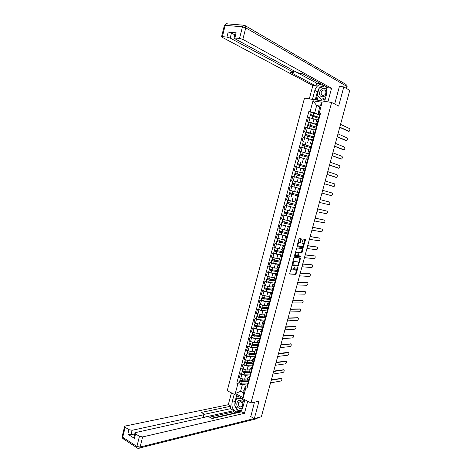 <?xml version="1.0" encoding="UTF-8"?>
<svg xmlns="http://www.w3.org/2000/svg" width="472" height="472" viewBox="0 0 472 472"><rect width="100%" height="100%" fill="white"/><g stroke="black" fill="none" stroke-linecap="round" stroke-linejoin="round"><path stroke-width="0.71" d="M291.773 266.597L289.708 273.388L289.879 274.014L295.879 274.403L298.003 267.547L297.844 267.117L295.985 270.12L295.283 270.102L294.805 266.857L292.929 269.884L292.215 269.866C291.602 269.701 291.419 269.034 291.672 267.86L291.773 266.597M301.266 239.381L301.101 238.726L299.443 238.472L298.953 239.033L297.024 246.195L297.189 246.844L303.136 247.611L305.443 240.012L305.284 239.363L303.236 239.074L302.021 242.655L302.18 243.304L303.154 243.446C303.968 244.425 303.756 245.487 302.511 246.632L298.434 246.13C297.596 245.151 297.808 244.083 299.071 242.915L300.039 242.98L300.44 242.431L301.266 239.381L300.741 239.215L300.717 238.667M331.639 102.465L338.636 106.07L343.799 86.931L349.764 90.353L261.358 416.782L254.349 418.522L259.016 401.218L250.962 402.935L331.639 102.465L304.493 98.111L227.233 390.71L250.962 402.935M294.375 257.305L293.879 257.871L291.967 264.993L292.138 265.624L298.121 266.131L300.428 258.562L300.269 257.936L294.375 257.305M294.493 255.606L296.823 247.912L302.77 248.661L302.121 252.313L301.714 252.862L299.195 252.597L298.245 255.157L298.404 255.794L300.87 256.072L300.699 256.898L294.658 256.249L294.493 255.606M343.799 86.931L339.445 86.311M250.597 416.534L254.349 418.522M247.057 380.963L248.626 382.326M248.915 374.898L245.652 375.399L241.782 374.585L240.755 378.444L244.626 379.252L247.641 378.768M240.755 378.444L239.316 377.736L240.337 373.883L241.629 373.688M249.664 378.438L248.054 377.228L249.617 376.685M241.782 374.585L240.337 373.883M249.499 371.8L251.086 373.122M244.048 364.591L242.761 364.756L241.735 368.62L247.057 370.137L250.06 369.706M252.131 369.216L250.502 368.042L252.06 367.546M251.346 365.829L248.089 366.266L242.761 364.756M251.954 362.608L253.552 363.888M246.472 355.457L245.186 355.605L244.16 359.481L249.493 360.991L252.485 360.62M254.597 359.977L252.962 358.832L254.508 358.378M253.783 356.738L250.526 357.109L245.186 355.605M254.414 353.386L256.025 354.625M248.903 346.3L247.629 346.418L246.596 350.307L251.936 351.817L254.915 351.504M257.075 350.702L255.429 349.599L256.963 349.186M256.225 347.616L252.974 347.929L247.629 346.418M256.88 344.141L258.508 345.339M251.346 337.12L250.071 337.214L249.033 341.114L254.39 342.619L257.228 342.371M259.565 341.398L257.901 340.33L259.429 339.964M258.685 338.465L255.429 338.713L250.071 337.214M259.358 334.866L260.998 336.023M253.794 327.91L252.526 327.975L251.487 331.887L256.845 333.385L259.659 333.202M262.054 332.07L260.379 331.037L261.901 330.713M261.146 329.285L257.889 329.474L252.526 327.975M261.842 325.562L263.494 326.677M256.249 318.671L254.98 318.712L253.942 322.636L259.311 324.134L262.261 323.998M264.556 322.712L262.869 321.715L264.379 321.438M263.618 320.087L260.355 320.211L254.98 318.712M264.332 316.228L266.002 317.302M258.709 309.402L257.447 309.42L256.402 313.355L261.789 314.848L264.721 314.771M267.063 313.325L265.364 312.364L266.863 312.128M266.102 310.853L262.833 310.912L257.447 309.42M266.827 306.871L268.515 307.897M261.181 300.109L259.924 300.098L258.874 304.045L264.267 305.537L266.993 305.52M269.577 303.909L267.866 302.983L269.353 302.794M268.597 301.596L265.317 301.59L259.924 300.098M269.335 297.484L271.034 298.469M263.659 290.787L262.408 290.752L261.352 294.711L266.757 296.198L269.665 296.239M272.102 294.469L270.379 293.578L271.854 293.437M271.099 292.315L267.813 292.239L262.408 290.752M271.848 288.067L273.559 289.006M266.143 281.436L264.892 281.377L263.842 285.348L269.252 286.828L272.149 286.929M274.633 284.994L272.899 284.144L274.368 284.044M273.618 283.005L270.308 282.858L264.892 281.377M274.368 278.622L276.096 279.518M268.633 272.055L267.394 271.972L266.332 275.955L271.754 277.43L274.645 277.595M277.17 275.495L275.424 274.674L276.881 274.627M276.149 273.666L272.816 273.447L267.394 271.972M276.899 269.146L278.639 269.996M271.135 262.644L269.895 262.538L268.833 266.532L274.267 268.007L277.141 268.232M279.719 265.96L277.955 265.181L279.406 265.181M278.698 264.302L275.329 264.013L269.895 262.538M279.436 259.641L281.194 260.45M273.642 253.21L272.409 253.075L271.347 257.081L276.787 258.556L279.648 258.839M282.274 256.402L280.498 255.659L281.937 255.7M281.271 254.915L277.855 254.544L272.409 253.075M281.979 250.107L283.749 250.874M285.707 243.558L285.188 243.469L284.604 245.647L274.928 243.582L273.86 247.599L282.162 249.417M284.834 246.815L283.047 246.107L284.474 246.195M283.873 245.511L274.928 243.582M284.533 240.549L286.321 241.269M287.141 236.207L277.453 234.065L276.385 238.094L284.126 239.888M287.407 237.192L285.601 236.525L287.023 236.661M286.522 236.077L277.453 234.065M287.088 230.955L288.893 231.628M290.758 224.642L290.245 224.536L289.655 226.731L279.99 224.513L278.917 228.56L287.212 230.489M289.985 227.545L288.168 226.914L289.578 227.097M289.236 226.637L279.99 224.513M289.66 221.333L291.478 221.964M293.301 215.143L292.782 215.031L292.197 217.226L282.533 214.937L281.459 218.99L289.755 220.984M292.569 217.863L290.74 217.273L292.138 217.509M292.103 217.208L282.533 214.937M295.165 208.158L293.324 207.603L292.227 211.698L294.068 212.27M286.38 205.615L285.082 205.326L284.002 209.397L292.298 211.45M293.324 207.603L294.711 207.887M295.844 205.615L286.882 203.367L286.292 205.585L294.758 207.704L285.082 205.326M297.767 198.417L295.914 197.904L294.817 202.01L296.664 202.541L296.174 202.405L295.572 204.647L296.062 204.795M289.696 196.199L287.643 195.691L286.557 199.774L294.852 201.88M295.914 197.904L297.779 198.376M288.852 195.963L287.643 195.691M293.92 186.989L298.505 188.198L290.209 186.021L289.124 190.116L299.272 192.788M300.988 186.369L300.487 186.251L299.885 188.499L300.381 188.641L292.947 186.729M301.366 182.953L301.885 183M293.26 180.876L301.342 183.053M302.994 178.847L301.112 178.416L300.009 182.546M301.071 178.581L292.782 176.327L291.696 180.434M303.968 173.224L302.623 172.77L304.511 173.183M295.507 171.1L303.915 173.43L295.454 171.094L294.835 174.439M305.626 169.017L303.72 168.64M303.649 168.917L295.366 166.598L294.274 170.716M306.576 163.465L305.236 162.958L307.142 163.336M308.257 159.158L306.34 158.828M306.234 159.223L297.956 156.846L296.858 160.976M309.189 153.677L307.862 153.123L309.785 153.453M308.971 156.48L308.464 156.315L309.066 154.078L299.454 151.199L308.582 153.925M310.901 149.264L308.971 148.981M308.83 149.5L300.552 147.058L299.454 151.199M311.815 143.854L310.499 143.252L312.429 143.547M311.679 144.361L311.024 144.143M313.555 139.346L311.603 139.11M311.437 139.742L303.16 137.24L302.056 141.399M314.446 134.007L313.142 133.352L315.089 133.605M314.281 134.608L305.832 132.03L310.24 132.986L313.52 134.343M316.211 129.393L314.246 129.204M314.045 129.959L305.773 127.393L304.67 131.564M317.084 124.124L315.792 123.422L317.75 123.635M308.446 122.207L307.29 121.699L308.906 121.994L312.865 123.115L316.063 124.519M318.883 119.404L316.901 119.269M316.665 120.142L313.98 118.932L308.399 117.516L307.29 121.699M246.49 383.942L242.348 384.651L240.561 391.359L243.505 392.851L245.298 386.125L247.186 385.795M244.077 390.71L240.561 391.359L235.274 393.53L237.882 383.73L242.348 384.651M245.298 386.125L245.894 387.742L243.257 397.63L235.274 393.53M319.733 114.212L318.063 113.433L320.028 106.076L316.677 105.516L314.724 112.849L308.894 111.327L236.773 383.17L237.882 383.73M310.145 111.545L312.995 100.807L322.111 102.288L319.219 113.121L318.063 113.433M245.894 387.742L247.027 388.308L320.5 113.345L319.219 113.121M319.774 107.026L316.677 105.516L312.995 100.807M314.724 112.849L318.629 114.678M239.215 382.768L236.773 383.17M311.066 112.336L308.894 111.327M243.257 397.63L243.505 392.851M320.028 106.076L322.111 102.288M291.035 268.444L291.95 269.777M294.127 268.55L295.024 270.013M289.702 273.854L295.366 274.226L297.024 269.105M298.611 263.217L299.915 257.895M291.962 265.476L297.537 265.96L298.074 265.205M292.611 264.373L292.728 264.816L297.968 265.27L298.493 264.019L297.968 262.013L294.192 261.695L292.611 264.373L292.174 264.22M292.091 264.526L292.675 264.798M292.616 262.579L293.672 261.517L297.454 261.842M298.363 252.738L298.752 252.42L301.195 252.697L302.404 248.614M297.69 255.346L298.339 255.771M294.498 256.113L300.133 256.733L300.481 256.025M296.788 252.29L296.575 252.313C295.295 253.482 295.077 254.55 295.92 255.517L297.372 255.665L297.785 255.11L298.162 252.455L296.056 252.142L295.189 253.022M294.852 254.26L295.401 255.346M297.708 252.308L298.162 252.455M296.268 252.125L297.643 252.284M297.738 243.546L299.921 242.266L300.741 239.215M297.366 244.927L298.28 246.083M302.776 243.322L303.154 243.446M302.033 243.192L302.641 243.281M303.685 244.431L304.9 239.31M297.041 246.726L302.617 247.446L303.295 245.877M247.08 380.874L242.384 380.833L240.012 379.789M247.293 381.553L241.652 381.506L240.502 381.04L240.779 380.473M272.48 375.712L272.704 374.886M247.894 383.942L241.564 383.919L239.192 382.869M247.723 381.866L242.118 381.824L239.729 380.851L240.177 380.137M240.59 381.175L240.042 380.633M248.113 384.249L247.481 384.692L247.877 385.123M246.939 386.727L247.316 387.235M271.359 379.854L281.212 378.367M247.765 383.618L248.148 384.125M270.544 382.857L280.781 381.034C281.926 380.072 282.167 379.228 281.507 378.503L271.247 380.273M249.493 371.818L244.809 371.724L242.425 370.697M249.953 372.52L244.071 372.414L242.921 371.954L243.204 371.364M274.781 367.222L275.005 366.39M250.538 374.904L243.983 374.821L241.605 373.789M250.479 372.827L244.543 372.721L242.142 371.759L242.596 371.033M243.009 372.078L242.455 371.558M252.962 358.832L251.918 362.732L247.239 362.59L244.85 361.582M252.697 363.475L246.502 363.287L245.346 362.838L245.629 362.225M277.088 358.714L277.312 357.876M253.069 363.77L246.974 363.587L244.567 362.643L245.021 361.9M253.027 365.847L246.413 365.7L244.024 364.679M245.434 362.956L244.874 362.449M244.862 399.79L242.732 407.761C241.57 411.153 239.493 412.522 236.507 411.867C232.838 410.079 231.368 406.846 232.1 402.173L234.189 394.297M231.433 392.875L228.3 404.716L231.038 406.168L201.267 412.451L203.515 413.708L204.169 414.404L203.692 414.782L132.107 430.287L130.986 434.765L127.841 434.175L134.431 438.394L133.889 437.432M235.563 412.817L233.652 411.796L233.964 410.634L230.365 408.711L231.038 406.168M237.788 412.675L237.31 412.422L211.651 418.239M228.3 404.716L125.345 426.021L124.608 426.605L125.174 427.302L122.696 437.267L136.898 446.471L139.446 436.329L135.564 433.874L134.968 433.137L135.682 432.547L207.131 416.699L209.845 417.236L212.14 418.511L241.652 411.802L244.478 413.301L142.632 436.93L140.078 447.055L257.358 417.779M247.7 401.253L244.478 413.301M125.174 427.302L128.956 429.691L132.107 430.287M139.446 436.329L142.632 436.93M250.809 416.646L254.455 402.191M233.964 410.634L202.984 417.496L203.692 414.782M233.652 411.796L209.698 417.154M134.768 433.921L130.986 434.765M230.365 408.711L204.169 414.369M204.134 414.534L203.462 417.112L202.984 417.496M236.637 395.554L235.032 401.578L234.826 404.84M234.944 405.572C235.64 408.463 237.139 410.345 239.434 411.206L240.254 411.389M237.381 395.943L236.578 398.964M238.484 410.628L241.422 410.351M238.301 396.415L237.681 398.746M239.634 410.457L241.499 410.257M239.688 410.534L238.584 410.776M312.446 99.385L314.824 90.441C315.998 86.819 318.211 84.7 321.473 84.081M324.653 101.344L327.078 92.282L326.677 86.936M327.904 101.869L331.545 88.288L328.27 87.81L302.723 73.815L297.236 72.629L234.49 38.521L234.018 37.996L235.298 32.869L236.153 32.786L228.194 32.002L231.463 32.987L234.808 34.834M320.919 83.78L316.747 83.196L315.998 86.022L312.83 85.556L222.07 37.223L221.575 36.692L222.383 36.627L226.92 37.099L228.194 32.002M309.302 98.884L312.83 85.556M331.545 88.288L242.844 39.4L239.54 38.409L234.018 37.996M231.463 32.987L230.188 38.073L293.218 72.086L293.525 72.422L292.634 72.452L290.009 72.098L315.998 86.022M230.188 38.073L226.92 37.099M339.964 86.388L339.492 86.122L334.678 104.029M302.688 73.809L320.913 83.792M297.649 72.818L316.747 83.196M315.243 99.834L317.385 91.78L314.824 90.441M324.004 85.473C322.193 85.709 320.6 86.624 319.231 88.217M318.919 88.606L317.385 91.78M317.326 95.362L316.098 99.975M318.187 96.247L317.149 100.141M238.932 408.174C242.82 410.445 244.944 402.51 240.938 400.645C237.056 398.433 234.968 406.286 238.932 408.174M239.682 406.893L240 407.029C242.915 406.345 243.269 404.581 241.056 401.743L240.773 401.619C237.847 402.274 237.481 404.032 239.682 406.893M241.575 410.162L238.266 410.658L234.72 405.23L236.378 398.999L241.575 398.102M244.089 399.395L244.714 400.339M236.378 398.999L241.605 398.15L244.236 402.12M322.022 96.689C326.5 97.61 328.848 88.83 324.24 88.364C319.762 87.509 317.461 96.182 322.022 96.689M322.748 95.574C325.521 95.049 326.459 93.409 325.562 90.659L324.27 89.881C321.485 90.429 320.559 92.075 321.479 94.819L322.748 95.574M325.314 98.878L322.565 100.088L321.284 99.439L317.166 95.202L318.995 88.323L324.583 85.786M325.833 86.476L326.966 87.609M325.686 97.492L321.284 99.439M250.555 375.11L249.93 375.529L250.331 375.942M249.381 377.57L249.765 378.066M273.736 371.086L283.542 369.782M250.213 374.455L250.602 374.939M272.922 374.078L283.117 372.455C284.268 371.493 284.51 370.65 283.837 369.918L273.624 371.488M253.004 365.947L252.384 366.337L252.791 366.738M251.836 368.39L252.225 368.862M276.114 362.301L285.879 361.18M252.667 365.263L253.063 365.729M275.306 365.281L285.466 363.853C286.616 362.891 286.852 362.042 286.168 361.31L276.014 362.679M254.42 353.634L249.676 353.428L247.275 352.436M256.556 350.466L255.505 354.389L248.933 354.136L247.776 353.693L248.065 353.062M279.394 350.177L279.625 349.339M255.494 354.678L249.411 354.431L246.992 353.498L247.452 352.743M255.405 356.779L248.85 356.543L246.449 355.546M247.871 353.805L247.298 353.322M256.998 344.507L252.125 344.236L249.712 343.262M258.007 345.274L251.375 344.961L250.213 344.519L250.508 343.864M281.713 341.616L281.943 340.778M257.57 347.675L257.913 345.563L251.859 345.238L249.434 344.324L249.894 343.557M257.352 347.669L251.293 347.362L248.886 346.383M250.307 344.631L249.735 344.159M259.665 335.362L254.573 335.02L252.16 334.064M260.45 336.147L253.824 335.751L252.656 335.321L252.962 334.648M284.038 333.031L284.268 332.194M251.328 337.191L253.741 338.158L259.795 338.536L260.355 336.418L254.308 336.029L251.877 335.126L252.343 334.347M252.756 335.427L252.178 334.972M255.458 356.749L254.845 357.115L255.258 357.499M254.296 359.174L254.691 359.634M278.504 353.481L287.896 352.407L288.51 352.678L278.403 353.841M255.134 356.041L255.529 356.496M277.695 356.448L287.814 355.227C288.97 354.266 289.206 353.416 288.51 352.678M257.924 347.528L257.317 347.864L257.736 348.236M256.762 349.941L257.163 350.377M280.893 344.643L290.563 343.887M257.606 346.79L258.007 347.227M280.097 347.598L290.186 346.572C291.33 345.616 291.56 344.767 290.87 344.017L280.805 344.985M260.397 338.282L259.795 338.589L260.219 338.949M259.24 340.672L259.641 341.091M283.294 335.775L292.911 335.197M260.084 337.515L260.491 337.934M282.498 338.719L292.563 337.893C293.696 336.937 293.92 336.088 293.236 335.332L283.212 336.093M262.875 329.002L262.279 329.285L262.709 329.627M261.724 331.379L262.131 331.781M285.707 326.884L295.265 326.482M262.568 328.211L262.981 328.612M284.911 329.816L294.947 329.19C296.068 328.241 296.286 327.385 295.608 326.624L285.625 327.184M265.364 319.697L264.774 319.951L265.205 320.281M264.214 322.051L264.627 322.441M288.121 317.969L297.625 317.744M265.058 318.877L265.476 319.261M287.33 320.883L297.336 320.464C298.446 319.514 298.664 318.659 297.985 317.892L288.044 318.246M267.854 310.364L267.276 310.588L267.712 310.906M266.709 312.7L267.134 313.072M290.546 309.024L299.991 308.983M267.559 309.52L267.984 309.88M289.755 311.927L299.732 311.709C300.829 310.765 301.047 309.903 300.369 309.13L290.475 309.284M270.356 301L269.783 301.201L270.226 301.502M269.217 303.325L269.642 303.673M292.97 300.056L302.363 300.198M270.067 300.127L270.497 300.475M292.192 302.947L302.139 302.935C303.225 301.991 303.431 301.13 302.764 300.351L292.905 300.292M272.869 291.607L272.297 291.779L272.745 292.068M271.73 293.914L272.161 294.245M295.407 291.059L304.741 291.389M272.586 290.711L273.017 291.035M294.628 293.938L304.546 294.133C305.62 293.189 305.827 292.327 305.166 291.543L295.348 291.277M275.382 282.191L274.822 282.333L275.27 282.604M274.25 284.48L274.686 284.793M297.85 282.038L307.124 282.551M275.105 281.265L275.548 281.572M297.077 284.899L306.965 285.306C308.027 284.368 308.228 283.501 307.567 282.71L297.797 282.232M277.908 272.745L277.353 272.857L277.807 273.117M276.775 275.011L277.223 275.306M300.304 272.987L309.52 273.689M277.636 271.789L278.085 272.078M299.531 275.843L309.39 276.456C310.44 275.518 310.641 274.645 309.986 273.848L300.257 273.164M280.439 263.264L279.89 263.352L280.35 263.594M279.312 265.518L279.766 265.795M302.758 263.913L311.915 264.804M279.601 264.45L280.161 262.284L280.628 262.556M301.991 266.751L311.821 267.577C312.859 266.639 313.054 265.771 312.405 264.963L302.717 264.066M282.982 253.759L282.439 253.818L282.905 254.042M281.861 255.995L282.315 256.249M305.225 254.815L314.322 255.889M282.722 252.75L283.182 253.004M304.458 257.641L314.258 258.674C315.284 257.741 315.473 256.868 314.83 256.054L305.189 254.945M285.53 244.225L284.994 244.254L285.466 244.466M284.409 246.443L284.87 246.679M307.697 245.682L316.73 246.956M277.554 238.466L277.005 240.549L285.46 242.437L285.82 241.109L285.271 243.21L285.743 243.422M306.936 248.496L316.7 249.747C317.715 248.815 317.904 247.942 317.267 247.121L307.667 245.8M288.085 234.661L287.554 234.661L288.032 234.855M286.97 236.861L287.436 237.08M310.175 236.531L319.149 237.994M288.003 232.991L288.392 231.475L287.837 233.61L288.309 233.811M309.42 239.328L319.155 240.797C320.158 239.864 320.341 238.985 319.703 238.159L310.151 236.619M290.646 225.067L290.127 225.038L290.604 225.221M289.537 227.244L290.009 227.445M312.688 227.262L321.574 229.003M290.41 223.976L290.888 224.17M311.909 230.135L321.609 231.817C322.606 230.885 322.783 230.006 322.152 229.174L312.641 227.415M293.218 215.444L292.705 215.385L293.189 215.551M292.115 217.604L292.593 217.787M315.154 218.141L324.004 219.993M293.578 212.129L292.988 214.329L293.472 214.5M314.405 220.914L324.075 222.813C325.055 221.881 325.232 221.002 324.606 220.164L315.143 218.188M295.796 205.792L295.289 205.703L295.779 205.857M295.289 205.703L294.693 207.94L295.183 208.099M317.656 208.901L327.072 211.126L317.65 208.931M316.913 211.662L326.547 213.781C327.515 212.854 327.692 211.969 327.072 211.126M298.387 196.11L297.885 195.992L298.381 196.128M320.163 199.638L329.539 202.057L320.163 199.644M299.266 192.812L290.31 190.464L299.266 192.806M298.77 192.688L298.168 194.93L298.664 195.066M319.42 202.388L329.025 204.724C329.987 203.798 330.158 202.913 329.539 202.057M299.885 188.499L300.387 188.623M321.945 193.083L331.285 195.65L321.939 193.095M301.266 185.337L300.77 185.183L301.272 185.307M300.77 185.183L301.372 182.935L301.873 183.047M331.285 195.65L331.515 195.644C332.459 194.718 332.624 193.827 332.017 192.971L322.689 190.334M262.432 326.199L257.033 325.774L254.609 324.836M262.892 326.996L256.284 326.518L255.11 326.093L255.423 325.397M286.368 324.429L286.598 323.586M262.255 329.368L262.804 327.249L256.768 326.783L254.325 325.898L254.797 325.102M262.237 329.368L256.202 328.919L253.777 327.975M255.21 326.199L254.626 325.757M265.352 317.031L259.506 316.505L257.069 315.579M265.347 317.815L258.745 317.255L257.57 316.836L257.889 316.122M288.711 315.797L288.935 314.948M265.282 318.051L259.234 317.514L256.786 316.641L257.264 315.839M264.715 320.181L258.668 319.656L256.231 318.73M257.671 316.936L257.081 316.517M267.547 309.567L268.043 307.709L261.978 307.201L259.535 306.298M267.807 308.605L261.217 307.968L260.037 307.555L260.361 306.818M291.053 307.142L291.283 306.293M267.742 308.83L261.706 308.216L259.252 307.361L259.73 306.54M267.176 310.959L261.14 310.364L258.697 309.455M260.137 307.65L259.547 307.248M270.486 298.564L264.462 297.873L262.007 296.988M270.273 299.372L263.695 298.652L262.515 298.245L262.839 297.484M293.401 298.457L293.631 297.608M270.214 299.578L264.19 298.894L261.724 298.05L262.208 297.212M269.648 301.714L263.618 301.047L261.169 300.157M262.615 298.333L262.013 297.95M272.963 289.283L266.951 288.516L264.491 287.649M272.745 290.109L266.184 289.306L264.998 288.905L265.329 288.121M295.761 289.755L295.991 288.899M272.698 290.298L266.68 289.537L264.208 288.711L264.698 287.861M272.68 290.292L272.108 292.439L266.108 291.696L263.647 290.823M265.099 288.994L264.491 288.622M275.453 279.973L269.447 279.129L266.981 278.279M275.229 280.816L268.674 279.931L267.488 279.542L267.825 278.734M298.127 281.023L298.357 280.173M274.61 283.135L275.164 280.982L269.176 280.156L266.698 279.341L267.187 278.48M274.592 283.135L268.597 282.321L266.131 281.465M267.589 279.619L266.981 279.271M277.949 270.633L271.955 269.718L269.477 268.887M277.135 268.255L276.816 268.208M277.719 271.494L271.176 270.527L269.984 270.143L270.332 269.317M300.493 272.273L300.729 271.412M277.678 271.648L271.683 270.745L269.193 269.943L269.689 269.07M277.66 271.648L277.082 273.807L271.105 272.916L268.627 272.084M270.09 270.22L269.471 269.89M280.451 261.264L271.978 259.464M279.642 258.863L279.265 258.798M280.215 262.149L273.683 261.099L272.486 260.721L272.84 259.871M302.871 263.494L303.107 262.633M280.161 262.284L271.695 260.52L272.197 259.635M279.583 264.444L271.129 262.668M272.598 260.792L271.972 260.479M282.958 251.865L274.492 250.012M282.156 249.446L281.707 249.363M282.94 251.865L283.253 250.709L282.716 252.774L274.999 251.269L275.359 250.396M305.26 254.691L305.49 253.83M283.047 252.951L274.208 251.069L274.71 250.166M282.108 255.063L273.636 253.222M275.111 251.334L274.48 251.039M285.631 243.381L277.518 241.788L277.884 240.891M307.72 245.688L307.88 244.997M299.513 242.814L299.814 242.944M299.165 242.856L298.522 242.761M285.188 243.469L276.728 241.587L277.235 240.673M277.63 241.847L276.993 241.57M287.985 232.985L279.536 231.02M287.206 230.519L286.498 230.371M288.003 233.97L280.049 232.277L280.421 231.357M310.216 236.537L310.281 236.142M288.227 234.118L279.253 232.077L279.766 231.144M280.161 232.33L279.518 232.077M290.534 223.51L282.067 221.492L282.639 219.344M289.743 221.014L288.781 220.802M290.528 224.519L282.586 222.743L282.964 221.799M290.245 224.536L281.79 222.536L282.303 221.592M281.206 224.737L281.79 222.536M282.698 222.79L282.049 222.548M293.077 213.999L284.61 211.91M292.292 211.474L290.829 211.131M293.059 215.037L285.129 213.173L285.513 212.205M292.782 215.031L284.333 212.966L284.852 212.011M285.241 213.214L284.592 212.996M293.584 201.579L291.873 201.178M296.156 202.399L295.608 204.453L287.159 202.317L287.749 200.098L291.212 201.013M295.602 205.526L287.678 203.574L288.067 202.582M286.882 203.367L287.407 202.399M287.796 203.615L287.135 203.408M298.18 194.889L289.719 192.688L290.31 190.464M298.151 195.986L290.239 193.945L290.634 192.936M298.398 196.063L289.442 193.738L289.967 192.759M290.357 193.98L289.69 193.797M300.983 185.372L292.286 183.03L292.882 180.794L301.337 183.071M301.242 185.425L292.286 183.03M292.929 184.31L293.206 183.266M300.463 186.34L292.003 184.086M292.257 184.139L292.534 183.101M303.549 175.773L295.106 173.43M303.809 175.808L294.858 173.336M295.507 174.605L295.785 173.572M300.499 178.416L298.859 177.932M302.481 178.723L303.018 176.711L294.581 174.392L293.985 176.622M296.522 177.271L294.103 176.652M306.121 166.144L297.443 163.619L298.038 161.383M306.387 166.162L297.443 163.619M298.097 164.87L298.369 163.843M305.614 167.058L297.159 164.687M303.655 168.887L302.41 168.522M297.419 164.716L297.685 163.725M308.7 156.486L300.033 153.866L300.635 151.612M308.464 156.315L300.033 153.866M300.693 155.099L300.959 154.09M308.859 156.916L308.346 156.84L307.756 159.046L308.187 157.371L299.75 154.928L299.171 157.117M306.245 159.194L305.39 158.928M300.015 154.958L300.269 153.99M311.29 146.798L302.635 144.084L303.231 141.842M311.567 146.774L302.635 144.084M303.295 145.305L303.561 144.308M331.934 156.185L332.105 155.701M310.794 147.665L302.346 145.169M308.841 149.471L308.198 149.264M302.611 145.169L302.865 144.22M303.095 176.481L303.602 176.581M302.623 178.758L303 178.841M333.138 186.387L324.459 183.785M303.868 175.59L303.384 175.413L303.891 175.513M303.986 173.159L304.493 173.248M324.471 183.75L334.005 186.534C334.943 185.614 335.102 184.717 334.5 183.85L325.214 180.994M305.596 167.058L305.107 168.899L305.714 166.675L306.228 166.763M335.645 177.265L326.99 174.445M306.481 165.814L306.003 165.607L306.511 165.69M306.605 163.347L307.119 163.418M327.007 174.392L336.507 177.401C337.427 176.481 337.592 175.584 336.99 174.711L327.751 171.625M338.164 168.115L329.527 165.082M309.101 156.008L308.629 155.766L309.148 155.837M309.237 153.512L309.756 153.559M329.544 165.005L339.014 168.238C339.923 167.318 340.082 166.421 339.492 165.536L330.3 162.232M310.971 146.999L311.496 147.034M340.684 158.934L332.07 155.689M311.726 146.172L311.266 145.901L311.786 145.954M311.868 143.641L312.399 143.671M332.099 155.589L341.527 159.052C342.43 158.132 342.583 157.229 341.993 156.344L332.848 152.804M313.898 137.087L305.467 134.426L305.844 132.007M314.169 137.039L305.236 134.278M305.909 135.476L306.169 134.49M334.4 147.075L334.636 146.273M313.396 137.924L304.947 135.37M311.443 139.718L310.936 139.547M305.225 135.352L305.467 134.426M313.614 137.104L314.146 137.122M343.215 149.724L334.618 146.267M314.364 136.308L313.909 136.001L314.435 136.042M313.909 136.001L314.523 133.712L315.048 133.747M334.654 146.143L344.047 149.836C344.938 148.922 345.091 148.013 344.507 147.117L335.409 143.352M316.258 127.21L308.08 124.602L308.452 122.189M316.447 127.139L307.856 124.437M316.275 127.08L316.877 124.814L308.458 122.159M308.529 125.617L308.788 124.643M336.878 137.936L337.12 137.045M315.685 129.287L315.992 128.142L307.567 125.511L307.007 127.629M314.051 129.93L313.638 129.782M307.838 125.499L308.08 124.602M316.264 127.186L316.8 127.18M345.752 140.497L337.179 136.815M317.007 126.407L316.564 126.071L317.096 126.095M317.166 123.806L317.709 123.8M337.22 136.673L346.578 140.597C347.457 139.683 347.604 138.774 347.026 137.865L337.976 133.871M318.871 117.428L310.7 114.743L311.072 112.312M318.913 117.28L310.476 114.56M319.52 115.009L311.083 112.283M311.16 115.728L311.414 114.773M339.356 128.773L339.604 127.877M318.624 118.348L312.812 116.189L310.181 115.669M316.671 120.118L316.323 119.988M310.464 115.622L310.7 114.743M318.924 117.233L319.467 117.209M348.301 131.234L339.746 127.34M319.662 116.478L319.225 116.112L319.756 116.118M319.827 113.84L320.376 113.811M339.793 127.174L349.109 131.328C349.982 130.414 350.13 129.505 349.557 128.59L340.554 124.366M307.39 127.7L306.281 131.877M304.77 137.564L303.661 141.73M302.157 147.4L301.053 151.547M299.549 157.2L298.452 161.341M296.953 166.976L295.855 171.1M294.363 176.717L293.271 180.829M291.784 186.428L290.693 190.529M289.212 196.11L288.127 200.199M286.646 205.768L285.56 209.839M284.085 215.391L283.011 219.45M281.536 224.985L280.462 229.032M278.999 234.549L277.925 238.584M276.462 244.083L275.394 248.107M273.937 253.588L272.869 257.606M271.418 263.069L270.356 267.069M268.904 272.515L267.848 276.503M266.403 281.937L265.347 285.914M263.907 291.33L262.851 295.295M261.417 300.688L260.367 304.641M258.939 310.027L257.889 313.968M256.467 319.332L255.423 323.261M254.001 328.612L252.957 332.53M251.541 337.863L250.502 341.769M249.092 347.085L248.054 350.979M246.644 356.277L245.617 360.16M244.213 365.446L243.18 369.316M310.021 117.805L308.906 121.994M313.98 118.932L312.865 123.115M311.349 128.815L310.24 132.986M315.638 129.281L314.511 133.493M308.723 138.662L307.614 142.821M312.983 139.228L311.856 143.429M306.11 148.485L305.006 152.633M310.334 149.146L309.213 153.329M303.502 158.273L302.399 162.409M307.691 159.029L306.576 163.206M300.9 168.038L299.803 172.156M305.059 168.887L303.944 173.047M298.31 177.767L297.212 181.873M302.434 178.711L301.325 182.859M295.726 187.467L294.634 191.561M299.82 188.505L298.711 192.641M293.147 197.137L292.056 201.219M297.212 198.269L296.109 202.388M290.575 206.777L289.495 210.848M294.611 207.999L293.513 212.111M288.014 216.388L286.935 220.448M292.02 217.704L290.923 221.799M285.466 225.976L284.386 230.017M289.436 227.38L288.345 231.463M282.917 235.528L281.843 239.558M286.858 237.021L285.772 241.092M280.38 245.051L279.312 249.068M284.291 246.638L283.206 250.691M277.855 254.544L276.787 258.556M281.731 256.219L280.651 260.267M275.329 264.013L274.267 268.007M279.176 265.771L278.102 269.807M272.816 273.447L271.754 277.43M276.633 275.3L275.56 279.318M270.308 282.858L269.252 286.828M274.096 284.793L273.028 288.805M267.813 292.239L266.757 296.198M271.571 294.262L270.503 298.257M265.317 301.59L264.267 305.537M269.046 303.702L267.984 307.685M262.833 310.912L261.789 314.848M266.532 313.113L265.47 317.084M260.355 320.211L259.311 324.134M264.025 322.494L262.969 326.453M257.889 329.474L256.845 333.385M261.529 331.846L260.473 335.793M255.429 338.713L254.39 342.619M259.039 341.167L257.989 345.103M252.974 347.929L251.936 351.817M250.526 357.109L249.493 360.991M254.078 359.735L253.033 363.647M248.089 366.266L247.057 370.137M251.611 368.974L250.573 372.874M245.652 375.399L244.626 379.252M249.151 378.184L248.113 382.072M318.305 119.298L317.172 123.528M291.236 267.712L291.672 267.86M294.546 267.146L294.97 267.294M294.316 267.966L294.746 268.114M297.584 267.4L298.003 267.547M295.791 273.66L296.304 273.837M295.307 274.232L295.814 274.409M291.466 266.887L291.891 267.034M299.915 258.39L300.428 258.562M298.021 265.4L298.534 265.571M297.537 265.96L298.05 266.137M293.908 261.5L294.428 261.671M292.41 263.352L292.846 263.5M302.416 249.133L302.93 249.304M301.602 252.142L302.121 252.313M301.118 252.703L301.637 252.868M298.752 252.42L299.272 252.591M298.345 253.004L298.782 253.151M297.808 255.016L298.245 255.157M300.133 256.733L300.646 256.904M299.921 242.266L300.44 242.431M299.431 242.826L299.95 242.986M298.782 242.732L299.307 242.897M304.924 239.853L305.443 240.012M303.018 246.897L303.537 247.062M302.54 247.452L303.053 247.617M242.384 380.833L242.838 379.14M247.658 383.948L248.154 382.096M241.564 383.919L242.118 381.824M281.471 378.509L280.864 378.225M244.809 371.724L245.269 370.001M250.071 374.921L250.614 372.892M243.983 374.821L244.543 372.721M247.239 362.59L247.706 360.838M252.49 365.865L253.051 363.77M246.413 365.7L246.974 363.587M135.564 433.874L134.431 438.394M127.841 434.175L128.956 429.691M235.032 401.578L232.1 402.173M136.939 447.733L123.511 439.007L122.189 436.334M136.898 446.471C136.685 447.544 136.951 448.129 137.688 448.217L138.302 448.329C139.151 448.547 139.742 448.123 140.078 447.055L136.898 446.471M257.647 417.708L255.712 418.988L139.582 448.011M236.153 32.786L234.867 37.925M239.54 38.409L242.449 26.857L225.197 25.293L222.383 36.627M346.359 88.4L346.896 86.4L245.759 27.854L242.844 39.4M293.218 72.086L293.596 70.647M242.449 26.857L245.759 27.854L245.528 25.889L243.404 25.311L242.449 26.857M224.359 25.506L225.197 25.293L226.147 23.783L227.256 23.736L226.619 23.824M345.893 84.376L244.502 25.264L226.147 23.783L224.389 25.388L221.575 36.692M347.121 86.606L346.678 84.83L347.109 86.659L346.601 88.541M283.814 369.924L283.2 369.641M286.156 361.31L285.548 361.039M249.676 353.428L250.148 351.652M254.915 356.779L255.476 354.678M248.85 356.543L249.411 354.431M252.125 344.236L252.603 342.436M251.293 347.362L251.859 345.238M254.573 335.02L255.063 333.191M253.741 338.158L254.308 336.029M290.87 344.017L290.25 343.752M293.236 335.332L292.616 335.073M295.608 326.624L294.988 326.37M297.985 317.892L297.36 317.644M300.369 309.13L299.744 308.889M302.764 300.351L302.133 300.115M305.166 291.543L304.534 291.312M307.567 282.71L306.936 282.48M309.986 273.848L309.349 273.63M312.405 264.963L311.768 264.751M314.83 256.054L314.187 255.848M317.267 247.121L316.623 246.921M319.703 238.159L319.06 237.965M322.152 229.174L321.503 228.985M324.606 220.164L323.957 219.976M257.033 325.774L257.529 323.916M256.202 328.919L256.768 326.783M259.506 316.505L260.007 314.618M264.698 320.175L265.264 318.051M258.668 319.656L259.234 317.514M261.978 307.201L262.491 305.29M267.158 310.959L267.724 308.83M261.14 310.364L261.706 308.216M264.462 297.873L264.981 295.932M269.63 301.714L270.196 299.572M263.618 301.047L264.19 298.894M272.946 289.283L272.574 290.752M266.951 288.516L267.476 286.545M266.108 291.696L266.68 289.537M275.436 279.967L275.099 281.3M269.447 279.129L269.984 277.135M268.597 282.321L269.176 280.156M277.931 270.627L277.63 271.825M271.955 269.718L272.491 267.689M271.105 272.916L271.683 270.745M280.433 261.258L280.692 260.278M274.468 260.273L275.017 258.219M273.613 263.482L274.197 261.305M276.987 250.803L277.542 248.72M282.091 255.057L282.669 252.892M276.132 254.024L276.716 251.836M279.518 241.304L280.079 239.192M278.657 244.531L279.241 242.337M282.055 231.776L282.622 229.628M287.129 236.201L287.708 234.018M281.188 235.015L281.778 232.814M290.516 223.504L290.97 221.816M284.598 222.212L285.176 220.04M283.731 225.463L284.321 223.256M293.059 213.993L293.56 212.123M287.147 212.624L287.731 210.423M286.28 215.887L286.87 213.674M289.708 203.007L290.298 200.789M294.74 207.698L295.33 205.497M288.834 206.282L289.43 204.057M298.162 194.883L298.752 192.67M292.274 193.361L292.87 191.13M297.295 198.14L297.885 195.927M291.401 196.641L291.997 194.417M300.729 185.29L301.319 183.065M294.847 183.685L295.442 181.449M299.868 188.517L300.446 186.334M293.973 186.977L294.569 184.741M303.301 175.661L303.891 173.436M297.431 173.979L298.027 171.737M296.552 177.283L297.148 175.041M305.88 166.002L306.476 163.772M300.021 164.244L300.623 161.996M299.148 167.53L299.738 165.306M302.623 154.48L303.225 152.22M301.75 157.754L302.34 155.542M311.06 146.597L311.662 144.355M305.231 144.68L305.832 142.414M310.381 149.158L310.777 147.659M304.363 147.942L304.947 145.754M333.769 186.54L333.108 186.381M336.259 177.407L335.592 177.248M338.754 168.244L338.088 168.097M341.256 159.058L340.589 158.911M313.668 136.856L314.269 134.603M307.844 134.856L308.452 132.585M313.03 139.24L313.378 137.918M306.983 138.101L307.561 135.93M343.763 149.842L343.097 149.701M310.47 124.997L311.072 122.72M309.608 128.231L310.181 126.071M346.283 140.597L345.61 140.467M318.895 117.268L319.503 115.003M313.101 115.109L313.709 112.826M318.93 117.198L318.612 118.342M312.24 118.33L312.812 116.189M348.808 131.328L348.129 131.204M316.913 119.21L315.792 123.422M248.054 377.228L247.015 381.105M250.502 368.042L249.464 371.93M255.429 349.599L254.384 353.51M257.901 340.33L256.851 344.253M260.379 331.037L259.329 334.972M262.869 321.715L261.812 325.662M265.364 312.364L264.308 316.323M267.866 302.983L266.804 306.959M270.379 293.578L269.311 297.561M272.899 284.144L271.831 288.138M275.424 274.674L274.35 278.687M277.955 265.181L276.881 269.205M280.498 255.659L279.418 259.694M283.047 246.107L281.967 250.154M285.601 236.525L284.522 240.584M288.168 226.914L287.082 230.985M290.74 217.273L289.655 221.356M298.51 188.175L297.407 192.293M303.726 168.622L302.623 172.77M306.346 158.804L305.236 162.958M308.977 148.951L307.862 153.123M311.614 139.069L310.499 143.252M314.263 129.157L313.142 133.352M295.366 274.226L295.879 274.403M297.608 265.954L298.121 266.131M293.672 261.517L294.192 261.695M301.195 252.697L301.714 252.862M298.676 252.426L299.195 252.597M300.18 256.727L300.699 256.898M296.056 252.142L296.575 252.313M298.552 242.75L299.071 242.915M302.617 247.446L303.136 247.611M239.988 379.866L240.413 378.278M239.168 382.945L239.729 380.851M247.481 384.692L246.915 386.804M248.172 382.102L247.747 383.695M281.507 378.503L280.905 378.219M242.407 370.768L242.838 369.151M241.581 373.859L242.142 371.759M244.826 361.646L245.269 360M244.006 364.75L244.567 362.643M239.434 411.206L236.507 411.867M124.608 426.605L122.136 436.553L122.814 438.63M256.827 418.747L257.629 417.744M134.968 433.137L133.836 437.65M293.543 72.358L293.944 70.835M241.752 406.652L240 407.029M322.978 95.598L321.479 94.819M249.93 375.529L249.363 377.647M250.626 372.904L250.195 374.526M283.837 369.918L283.224 369.641M252.384 366.337L251.818 368.461M253.092 363.676L252.65 365.334M286.168 361.31L285.554 361.033M247.257 352.501L247.706 350.82M246.431 355.611L246.992 353.498M249.7 343.327L250.154 341.61M248.868 346.442L249.434 344.324M252.142 334.123L252.608 332.377M251.31 337.25L251.877 335.126M254.845 357.115L254.278 359.245M255.564 354.419L255.116 356.106M257.317 347.864L256.744 350M258.048 345.132L257.588 346.855M259.795 338.589L259.222 340.731M260.532 335.816L260.066 337.574M262.279 329.285L261.706 331.433M263.028 326.476L262.55 328.27M264.774 319.951L264.196 322.105M265.535 317.107L265.046 318.93M267.276 310.588L266.698 312.753M269.783 301.201L269.205 303.366M270.562 298.28L270.055 300.174M272.297 291.779L271.719 293.956M274.822 282.333L274.238 284.516M277.353 272.857L276.769 275.046M279.89 263.352L279.306 265.547M280.71 260.284L280.167 262.314M282.439 253.818L281.849 256.019M284.994 244.254L284.404 246.461M287.554 234.661L286.964 236.879M290.127 225.038L289.531 227.262M290.988 221.816L290.41 223.988M292.705 215.385L292.109 217.616M297.885 195.992L297.289 198.234M254.597 324.889L255.069 323.113M253.759 328.028L254.325 325.898M257.057 315.632L257.535 313.821M256.219 318.783L256.786 316.641M259.523 306.346L260.013 304.499M258.685 309.502L259.252 307.361M261.995 297.03L262.497 295.153M261.158 300.198L261.724 298.05M264.479 287.69L264.987 285.778M263.636 290.864L264.208 288.711M266.969 278.321L267.488 276.374M266.12 281.507L266.698 279.341M269.465 268.916L269.99 266.94M268.615 272.114L269.193 269.943M271.972 259.494L272.503 257.476M271.117 262.697L271.695 260.52M274.486 250.036L275.028 247.989M273.63 253.252L274.208 251.069M276.144 243.776L276.728 241.587M279.53 231.038L280.091 228.92M278.669 234.271L279.253 232.077M284.61 211.922L285.188 209.733M283.743 215.173L284.333 212.966M288.846 195.963L289.442 193.738M291.413 186.31L292.009 184.08M296.575 166.887L297.159 164.675M301.773 147.317L302.351 145.152M303.101 176.475L302.499 178.729M303.986 173.147L303.384 175.413M306.611 163.336L306.003 165.607M309.237 153.494L308.629 155.766M310.977 146.975L310.399 149.158M311.874 143.618L311.266 145.901M304.387 137.488L304.953 135.346M313.62 137.081L313.048 139.24M316.275 127.157L315.703 129.293M317.178 123.776L316.564 126.071M309.632 117.734L310.192 115.64M319.839 113.811L319.225 116.112"/></g></svg>
